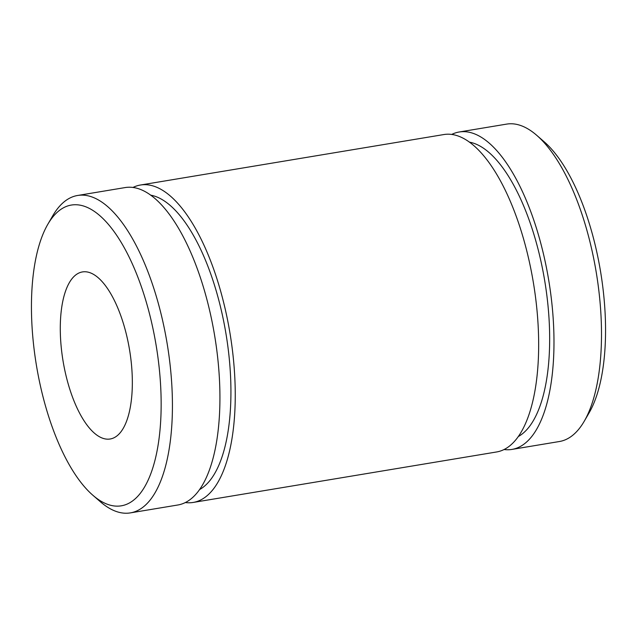 <?xml version="1.0" encoding="UTF-8"?>
<svg xmlns="http://www.w3.org/2000/svg" width="637" height="637" viewBox="0 0 637 637"><rect width="100%" height="100%" fill="white"/><g stroke="black" fill="none" stroke-linecap="round" stroke-linejoin="round"><path stroke-width="0.96" d="M52.314 217.607A152.418 60.698 -99.4 0 0 47.783 224.343A152.418 60.698 -99.4 0 0 36.436 365.423A152.418 60.698 -99.4 0 0 92.843 495.228A152.418 60.698 -99.4 0 0 140.307 493.317A152.418 60.698 -99.4 0 0 144.002 294.636A152.418 60.698 -99.4 0 0 52.314 217.607M47.783 224.343L52.752 215.784A160.882 64.066 80.6 0 1 57.529 208.673A160.882 64.066 80.6 0 1 77.571 195.487A160.882 64.066 80.6 0 1 161.623 316.255A160.882 64.066 80.6 0 1 150.412 499.703A160.882 64.066 80.6 0 1 130.37 512.889A160.882 64.066 80.6 0 1 100.312 501.717L92.843 495.228M511.925 449.419L559.429 441.513A160.882 64.066 -99.4 0 0 579.471 428.327A160.882 64.066 -99.4 0 0 584.248 421.216A160.882 64.066 -99.4 0 0 596.232 272.302A160.882 64.066 -99.4 0 0 536.688 135.283A160.882 64.066 -99.4 0 0 506.63 124.111L459.126 132.01A160.882 64.066 80.6 0 1 543.178 252.778A160.882 64.066 80.6 0 1 531.967 436.234A160.882 64.066 80.6 0 1 511.925 449.419A160.882 64.066 80.6 0 1 504.074 449.523M469.318 142.123A150.722 60.021 80.6 0 1 541.832 265.406A150.722 60.021 80.6 0 1 529.036 427.037A150.722 60.021 80.6 0 1 518.295 436.552M132.926 187.477A160.882 64.066 80.6 0 1 140.395 185.033A160.882 64.066 80.6 0 1 224.447 305.8A160.882 64.066 80.6 0 1 213.236 489.248A160.882 64.066 80.6 0 1 193.194 502.442A160.882 64.066 80.6 0 1 185.343 502.545M140.395 185.033L443.806 134.558A160.882 64.066 80.6 0 1 527.858 255.326A160.882 64.066 80.6 0 1 516.647 438.782A160.882 64.066 80.6 0 1 496.605 451.967L193.194 502.442M150.587 195.145A150.722 60.021 80.6 0 1 223.101 318.428A150.722 60.021 80.6 0 1 210.306 480.059A150.722 60.021 80.6 0 1 199.564 489.574M77.571 195.487L125.075 187.581A160.882 64.066 80.6 0 1 209.127 308.348A160.882 64.066 80.6 0 1 197.916 491.804A160.882 64.066 80.6 0 1 177.874 504.99L130.37 512.889M71.87 278.879A84.673 33.721 80.6 0 1 82.412 271.935A84.673 33.721 80.6 0 1 126.652 335.5A84.673 33.721 80.6 0 1 120.751 432.053A84.673 33.721 80.6 0 1 110.201 438.989A84.673 33.721 80.6 0 1 65.969 375.432A84.673 33.721 80.6 0 1 71.87 278.879M451.657 134.455A160.882 64.066 80.6 0 1 459.126 132.01M536.688 135.283L544.157 141.772A152.418 60.698 80.6 0 1 600.564 271.577A152.418 60.698 80.6 0 1 589.217 412.657L584.248 421.216"/></g></svg>

